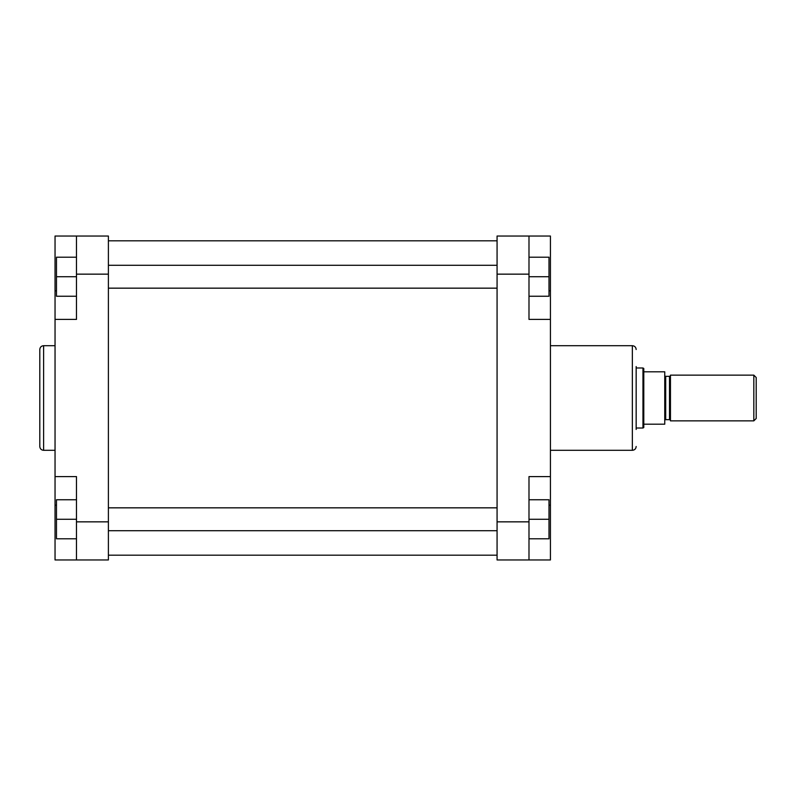<?xml version="1.0" encoding="UTF-8"?>
<svg xmlns="http://www.w3.org/2000/svg" width="796" height="796" viewBox="0 0 796 796"><rect width="100%" height="100%" fill="white"/><g stroke="black" fill="none" stroke-linecap="round" stroke-linejoin="round"><path stroke-width="1.19" d="M670.461 375.374A0.955 0.955 0 0 1 669.506 376.329L665.695 376.329L665.695 419.671L669.506 419.671L669.506 376.329M670.461 420.626A0.955 0.955 0 0 0 669.506 419.671M664.75 420.626A0.955 0.955 0 0 1 665.695 419.671M664.75 375.374A0.955 0.955 0 0 0 665.695 376.329M756.2 377.513L756.2 418.487L753.822 420.865L753.822 375.135L756.2 377.513M636.163 428.009L642.959 428.009L642.959 367.991L636.163 367.991M642.959 367.991L643.785 368.468L643.785 427.532L642.959 428.009M753.822 375.135L670.461 375.135L670.461 420.865L753.822 420.865M643.785 424.198L664.75 424.198L664.75 371.802L643.785 371.802M39.8 398L39.8 349.514C40.029 347.195 41.292 345.922 43.611 345.703L43.611 450.297C41.292 450.078 40.029 448.805 39.8 446.486L39.8 398M76.476 559.956L76.476 476.595L55.043 476.595L55.043 559.956L108.395 559.956L108.395 274.152L76.476 274.152L76.476 236.044L55.043 236.044L55.043 476.595M55.043 319.405L76.476 319.405L76.476 274.152M76.476 236.044L108.395 236.044L108.395 274.152M76.476 296.251L56.476 296.251L56.476 257.198L76.476 257.198M56.476 276.729L76.476 276.729M76.476 538.802L56.476 538.802L56.476 499.749L76.476 499.749M56.476 519.271L76.476 519.271M636.163 429.442L636.163 398L636.163 429.442M636.163 366.558L636.163 398M550.424 476.595L528.992 476.595L528.992 559.956L550.424 559.956L550.424 236.044L528.992 236.044L528.992 319.405L550.424 319.405M528.992 559.956L497.072 559.956L497.072 236.044L528.992 236.044M528.992 257.198L549.001 257.198L549.001 296.251L528.992 296.251M549.001 276.729L528.992 276.729M528.992 499.749L549.001 499.749L549.001 538.802L528.992 538.802M549.001 519.271L528.992 519.271M76.476 521.848L108.395 521.848M56.476 290.829L55.043 290.829M56.476 505.171L55.043 505.171M550.424 450.297L632.352 450.297L632.352 345.703C634.671 345.922 635.934 347.195 636.163 349.514M528.992 274.152L497.072 274.152M497.072 521.848L528.992 521.848M549.001 290.829L550.424 290.829M549.001 505.171L550.424 505.171M108.395 507.838L497.072 507.838M108.395 530.703L497.072 530.703M108.395 265.297L497.072 265.297M108.395 288.162L497.072 288.162M108.395 240.81L497.072 240.81M108.395 555.19L497.072 555.19M55.043 345.703L43.611 345.703M55.043 450.297L43.611 450.297M550.424 345.703L632.352 345.703M632.352 450.297C634.671 450.078 635.934 448.805 636.163 446.486"/></g></svg>
